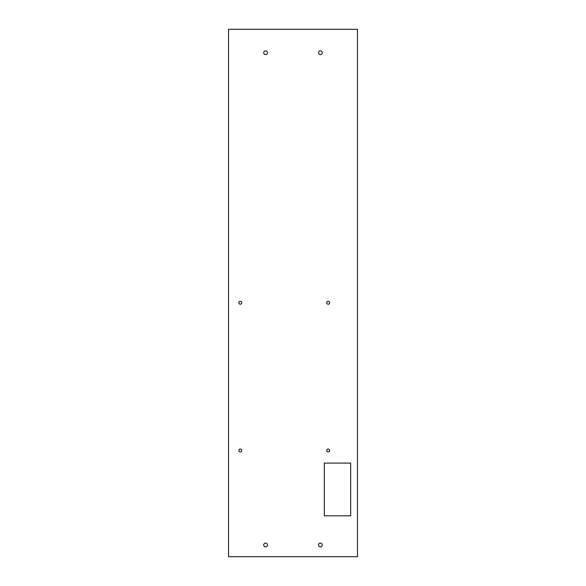 <?xml version="1.0" encoding="UTF-8"?>
<svg xmlns="http://www.w3.org/2000/svg" width="586" height="586" viewBox="0 0 586 586"><rect width="100%" height="100%" fill="white"/><g stroke="black" fill="none" stroke-linecap="round" stroke-linejoin="round"><path stroke-width="0.88" d="M357.46 556.7L357.46 29.3L228.54 29.3L228.54 556.7L357.46 556.7M350.67 515.819L324.3 515.819L324.3 463.079L350.67 463.079L350.67 515.819M320.396 546.855A1.875 1.875 0 0 1 318.769 544.042A1.875 1.875 0 0 1 322.022 544.042A1.875 1.875 0 0 1 320.396 546.855M265.605 54.615A1.875 1.875 0 0 1 263.978 51.802A1.875 1.875 0 0 1 267.231 51.802A1.875 1.875 0 0 1 265.605 54.615M320.396 54.615A1.875 1.875 0 0 1 318.769 51.802A1.875 1.875 0 0 1 322.022 51.802A1.875 1.875 0 0 1 320.396 54.615M265.605 546.855A1.875 1.875 0 0 1 263.978 544.042A1.875 1.875 0 0 1 267.231 544.042A1.875 1.875 0 0 1 265.605 546.855M240.26 301.285A1.465 1.465 0 0 1 241.527 303.482A1.465 1.465 0 0 1 238.993 303.482A1.465 1.465 0 0 1 240.26 301.285M328.16 449.059A1.465 1.465 0 0 1 329.427 451.257A1.465 1.465 0 0 1 326.893 451.257A1.465 1.465 0 0 1 328.16 449.059M240.26 449.059A1.465 1.465 0 0 1 241.527 451.257A1.465 1.465 0 0 1 238.993 451.257A1.465 1.465 0 0 1 240.26 449.059M328.16 301.285A1.465 1.465 0 0 1 329.427 303.482A1.465 1.465 0 0 1 326.893 303.482A1.465 1.465 0 0 1 328.16 301.285"/></g></svg>
